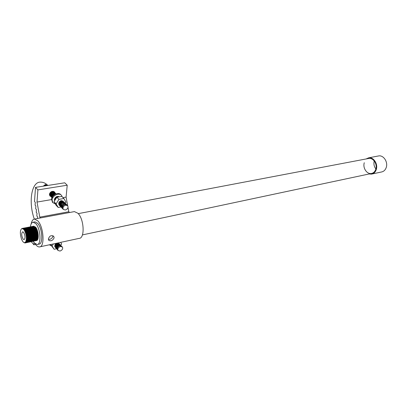 <?xml version="1.0" encoding="UTF-8"?>
<svg xmlns="http://www.w3.org/2000/svg" width="407" height="407" viewBox="0 0 407 407"><rect width="100%" height="100%" fill="white"/><g stroke="black" fill="none" stroke-linecap="round" stroke-linejoin="round"><path stroke-width="0.61" d="M364.29 162.729C362.551 167.796 366.86 174.41 371.372 173.499C373.484 173.092 374.954 171.688 375.788 169.287C377.574 164.23 373.27 157.59 368.818 158.44L368.304 158.537M372.069 173.998L381.451 171.998C383.735 171.556 385.332 170.055 386.238 167.486C388.192 162.078 383.552 155.006 378.729 155.917L378.174 156.023M366.086 158.959L368.727 157.809C373.55 156.893 378.21 164.082 376.272 169.561C375.371 172.161 373.779 173.682 371.494 174.125L369.169 173.967M374.226 160.958C373.514 163.884 374.069 166.555 375.875 168.976M48.397 239.397C50.631 239.474 52.121 238.466 52.869 236.365L52.818 235.694M54.131 237.78L53.744 236.391C51.272 234.925 49.486 235.785 48.397 238.98L48.687 240.242C50.916 241.453 52.727 240.634 54.131 237.78M54.965 192.755L54.584 191.982C52.264 190.7 50.549 191.509 49.43 194.409L49.852 195.884L50.921 196.545M38.935 244.149C43.361 244.312 42.374 228.149 37.612 223.29L34.982 221.856L33.191 222.197C31.746 222.405 30.815 223.952 30.398 226.826M32.036 229.665L32.046 229.93M33.618 237.856L33.756 238.227M34.966 243.564L35.989 244.963C37.185 246.362 38.344 247.018 39.469 246.927C45.004 247.146 43.758 226.882 37.795 220.843L34.529 219.063C32.875 219.281 31.746 220.93 31.146 224.003M39.962 246.82L79.136 238.385C85.053 238.461 84.132 218.951 77.869 213.248L74.41 211.599L73.901 211.696M40.496 217.943L39.774 217.145L37.006 202.076L37.897 189.891L35.511 187.383L34.503 201.48L35.287 202.33L35.088 205.118L35.872 205.978L35.668 208.755L36.452 209.615L36.248 212.388L37.032 213.258L36.828 216.02L37.617 216.895L37.495 218.508M31.746 240.084L31.7 240.69M31.639 241.555L31.604 242.104L33.873 244.795L34.04 242.516M67.679 205.698L66.097 197.1L67.216 185.221L64.744 182.809L35.511 187.383M69.531 212.51L68.788 211.742L68.01 207.524M39.774 217.145L68.788 211.742M37.006 202.076L51.47 199.598M63.009 197.629L66.097 197.1M37.897 189.891L67.216 185.221M50.117 193.956L49.761 193.915M50.249 193.91L52.386 191.855M33.873 244.795L35.567 244.439M23.581 232.311L22.665 231.776C21.261 233.318 21.418 235.77 23.138 239.138L24.069 239.682C25.478 238.131 25.315 235.673 23.581 232.311M36.325 231.848L35.312 229.935M34.885 229.579L34.458 229.456M33.216 241.244L34.392 242.964L37.154 244.526C41.565 244.693 40.568 228.505 35.816 223.636L33.191 222.197M23.509 242.267L24.908 242.974C27.335 243.081 27.081 234.152 24.328 230.169L23.774 229.4L21.932 228.459C20.019 230.026 19.862 233.511 21.469 238.914C22.436 241.412 23.489 242.669 24.623 242.699L25.641 241.962C26.933 238.609 26.496 234.681 24.328 230.169M25.061 242.948L26.216 241.763C27.177 237.632 26.424 233.562 23.957 229.543L21.932 228.459M25.346 242.857L25.483 242.852C28.195 243.004 27.432 232.489 24.339 229.289L22.232 228.429M25.382 242.837L26.801 241.631C27.757 237.51 27.004 233.445 24.542 229.436L22.68 228.322L22.273 228.434M25.198 242.48L25.57 242.664M25.61 242.679L25.885 242.735M25.641 242.648L26.063 242.735C28.78 242.882 28.012 232.372 24.919 229.177L23.189 228.22L22.583 228.49M25.239 242.445L25.6 242.633M25.956 242.72L27.381 241.504C28.337 237.393 27.59 233.333 25.132 229.329L23.26 228.21L22.853 228.317M25.504 242.16L25.865 242.318M26.501 242.618L26.638 242.613C29.36 242.765 28.597 232.26 25.499 229.065L23.392 228.205M26.796 242.587L27.966 241.376C28.917 237.271 28.169 233.216 25.717 229.222L23.84 228.098L23.433 228.205M27.081 242.496L27.218 242.491C29.94 242.643 29.182 232.143 26.079 228.953L23.972 228.093M27.376 242.465L28.546 241.249C29.497 237.149 28.749 233.104 26.302 229.116L24.257 228.006M26.292 241.565L26.587 241.86M27.656 242.374L27.793 242.374C30.52 242.521 29.762 232.026 26.659 228.836L24.552 227.981M26.659 241.804L26.369 241.56M27.951 242.348L29.126 241.122C30.077 237.032 29.335 232.992 26.887 229.009L24.832 227.895M28.231 242.257L28.368 242.251C31.095 242.399 30.342 231.909 27.238 228.724L25.127 227.869M26.486 240.863L26.842 241.331M28.526 242.226L29.706 240.995C30.657 236.91 29.909 232.88 27.473 228.902L25.412 227.783M27.045 240.842L27.32 241.097M28.805 242.134L28.943 242.134C31.675 242.277 30.922 231.797 27.818 228.612L25.707 227.757M29.101 242.109L30.286 240.868C31.232 236.788 30.489 232.763 28.058 228.8L25.987 227.671M29.38 242.017L29.518 242.012C32.255 242.16 31.502 231.68 28.393 228.5L26.282 227.645M29.675 241.987L30.866 240.74C31.812 236.671 31.069 232.651 28.643 228.693L26.562 227.564M29.955 241.895L30.093 241.895C32.83 242.038 32.082 231.563 28.973 228.388L27.228 227.437L26.628 227.696M28.938 241.315L28.673 241.097M30.25 241.865L31.446 240.613C32.387 236.548 31.644 232.539 29.228 228.586L27.3 227.427L26.893 227.533M30.53 241.778L30.662 241.773C33.405 241.916 32.662 231.451 29.548 228.276L27.432 227.421M30.734 241.758L32.021 240.486C32.962 236.431 32.224 232.428 29.808 228.48L27.712 227.34M29.752 240.883L30.037 241.163L29.726 240.944M31.1 241.656L31.237 241.656C33.979 241.799 33.242 231.334 30.123 228.159L28.007 227.31M31.136 241.641L32.601 240.364C33.537 236.309 32.799 232.316 30.388 228.378L28.287 227.228M31.675 241.539L31.807 241.534C34.554 241.677 33.817 231.222 30.698 228.047L28.582 227.198M31.965 241.509L33.176 240.237C34.112 236.192 33.374 232.204 30.973 228.271L28.953 227.106M30.896 240.659L31.181 240.929M32.245 241.422L32.377 241.417C35.129 241.555 34.392 231.105 31.273 227.935L29.151 227.086M31.237 240.847L30.957 240.629M32.535 241.392L33.75 240.11C34.687 236.07 33.949 232.092 31.553 228.169L29.599 226.979L29.192 227.086M31.446 240.435L31.166 240.145L31.425 240.491M31.471 240.542L31.751 240.812L31.451 240.598M32.814 241.3L32.947 241.295C35.704 241.437 34.971 230.993 31.848 227.823L29.726 226.974M31.843 240.756L31.522 240.506M32.947 241.295L34.325 239.982C35.256 235.953 34.524 231.98 32.133 228.062L30.098 226.882M31.649 239.962L31.995 240.379M32.046 240.43L32.326 240.695M33.384 241.183L33.516 241.178C36.274 241.315 35.546 230.876 32.423 227.711L30.667 226.77L30.067 227.025M31.67 239.876L32.021 240.313M32.377 240.613L32.087 240.384M33.679 241.153L34.9 239.855C35.831 235.831 35.099 231.868 32.708 227.956L30.739 226.76L30.332 226.867M33.954 241.066L34.086 241.061C36.849 241.198 36.121 230.764 32.992 227.599L30.866 226.755M34.244 241.036L35.475 239.728C36.401 235.714 35.674 231.756 33.288 227.854L31.314 226.648L30.907 226.755M34.524 240.944L34.656 240.939C37.419 241.076 36.696 230.647 33.567 227.488L31.812 226.551L31.212 226.806M34.559 240.929L36.05 239.606C36.971 235.592 36.243 231.644 33.867 227.747L31.883 226.536L31.476 226.643M35.094 240.827L35.226 240.822C37.988 240.959 37.266 230.535 34.137 227.376L32.005 226.531M35.124 240.812L36.62 239.479C37.541 235.475 36.818 231.532 34.442 227.645L32.453 226.424L32.046 226.531M35.658 240.71L35.791 240.705C38.563 240.837 37.841 230.418 34.707 227.269L32.575 226.419M35.063 240.491L35.348 240.618M35.389 240.634L35.658 240.69M35.694 240.69L37.195 239.352C38.11 235.358 37.388 231.42 35.022 227.538L32.855 226.343M23.418 228.525L23.204 228.81M23.759 228.739L23.565 229.11M24.166 229.105L23.942 229.523M24.746 228.988L24.517 229.4M24.491 229.477L24.344 230.067M26.465 240.954L26.679 241.229M24.542 229.538L24.395 230.143M25.356 228.246L25.717 228.062L25.519 228.347M24.873 230.174L24.781 230.764M26.603 240.15L26.994 240.766M25.117 229.416L24.969 230.021M24.949 230.118L24.842 230.866M26.618 240.033L27.01 240.674M25.936 228.129L26.297 227.951L26.094 228.235M26.063 228.281L25.87 228.642M26.725 239.138L27.127 239.942M26.343 227.976L26.134 228.266M25.85 228.622L26.089 228.296L25.916 228.688M25.89 228.749L25.748 229.126M25.707 229.263L25.58 229.726M25.524 229.996L25.443 230.504M26.796 239.123L27.137 239.82M27.198 239.927L27.59 240.568M26.638 228.164L26.445 228.525M26.419 228.586L26.246 229.044M26.099 229.869L26.017 230.377M25.972 230.769L25.941 231.13M27.366 239.006L27.717 239.718M27.778 239.825L28.169 240.461M27.045 228.536L26.816 228.922M26.796 228.999L26.643 229.573M26.842 229.055L26.694 229.65M26.547 230.637L26.511 231.018M27.935 238.889L28.297 239.616M27.666 227.793L28.027 227.615L27.818 227.889M27.62 228.419L27.391 228.805M28.241 227.681L28.602 227.503L28.388 227.778M27.717 229.675L27.645 230.148M27.63 230.265L27.579 230.81M29.039 238.665L29.436 239.53M29.497 239.626L29.65 239.886M28.892 227.274L28.668 227.488L29.487 227.579M28.638 227.523L28.454 227.778M27.991 228.815L27.874 229.243M27.818 229.497L27.732 230.001M27.686 230.377L27.651 230.794M29.95 240.206L30.179 240.506M29.085 228.52L28.933 229.08M30.037 227.05L29.818 227.264L30.525 227.584M29.548 227.625L29.36 227.986M29.335 228.047L29.156 228.505M29.136 228.576L28.983 229.156M28.831 230.113L28.79 230.571M31.1 239.988L31.314 240.267M29.96 227.34L30.322 227.167L30.108 227.437M29.859 227.884L29.68 228.332M29.66 228.403L29.502 228.958L29.691 228.439M29.482 229.049L29.36 229.746M29.345 229.879L29.284 230.474M30.886 238.695L31.166 239.214M31.334 239.499L31.598 239.891M30.606 226.938L30.388 227.152L31.797 227.767M30.357 227.182L30.149 227.467L30.433 227.228M30.123 227.513L29.93 227.874M29.904 227.93L29.731 228.388M29.706 228.459L29.553 229.034M29.533 229.126L29.416 229.843M30.484 227.198L30.891 227.055L30.678 227.32M29.915 229.752L29.853 230.352M31.314 238.288L31.461 238.599M31.176 226.831L30.957 227.04L31.792 227.142M30.927 227.07L30.729 227.34M30.255 229.105L30.271 228.358L30.123 228.912M30.103 229.004L29.986 229.716M29.97 229.858L29.925 230.347M31.812 239.102L32.194 239.698M30.545 227.126L31.217 227.248L31.024 227.599M30.622 228.805L30.494 229.507L30.632 228.82M30.479 229.624L30.418 230.25M31.888 238.192L32.036 238.497M32.458 239.25L32.743 239.672M31.013 227.584L31.253 227.274L31.069 227.64M31.044 227.696L30.896 228.068M30.673 228.882L30.55 229.609M30.54 229.726L30.489 230.235M31.894 238.075L32.051 238.365M32.387 238.995L32.764 239.586M31.822 227.162L31.593 227.482M31.568 227.538L31.39 227.976M31.37 228.047L31.212 228.597M31.629 227.599L31.441 228.032M31.415 228.103L31.298 228.52M31.105 229.599L31.059 230.123M36.228 240.593L36.36 240.588C39.133 240.72 38.411 230.306 35.277 227.157L33.145 226.312M32.596 226.714L32.387 226.984M32.357 227.025L31.685 226.908M32.138 227.427L31.98 227.879M31.939 227.93L31.782 228.475M31.761 228.561L31.665 229.039L31.771 228.576M33.578 238.995L33.888 239.453M36.508 240.562C39.27 240.425 38.563 230.209 35.562 227.101L33.603 226.2M32.809 226.836L32.616 227.152M32.57 227.248L32.412 227.61M31.115 227.014L32.372 227.661L32.229 228.19M32.209 228.276L32.082 228.932M32.067 229.039L32 229.599M33.75 238.243L34.03 238.726M30.255 229.238L30.276 230.25M31.883 238.319L32.021 238.68M32.321 239.418L32.626 240.105M36.162 240.298L37.149 239.296M37.032 239.713C38.935 237.535 37.083 228.251 34.371 226.857M34.081 226.699L33.394 226.572M32.769 226.755L33.176 226.613L32.814 226.78M32.774 226.811L32.499 227.06M31.955 228.012L31.792 228.49M34.025 239.581L34.305 239.865M32.077 227.289C34.788 228.673 36.655 238.039 34.748 240.196L34.992 240.328M35.139 240.379L35.521 240.435M36.579 239.418L35.592 240.42L36.274 240.059M36.462 239.835C38.365 237.663 36.508 228.358 33.796 226.964M33.511 226.811L32.825 226.684M32.199 226.867L32.606 226.719L32.245 226.892M31.894 227.218L31.66 227.544M31.39 228.113L31.263 228.48M31.039 229.482L30.963 230.143M36.004 239.54L35.022 240.537L35.704 240.181M35.892 239.957C37.8 237.79 35.938 228.464 33.221 227.07M32.936 226.918L32.107 226.816M31.634 227.035L31.359 227.289M31.324 227.33L31.09 227.661M31.059 227.711L30.891 228.057M30.469 229.609L30.393 230.255M31.888 238.253L32.311 239.021M32.479 239.28L32.753 239.647M30.922 227.508C33.639 228.887 35.516 238.288 33.603 240.44L33.852 240.562M35.323 240.074C37.225 237.912 35.363 228.571 32.652 227.182M31.054 227.086L31.466 226.943L31.105 227.116M31.059 227.147L30.79 227.401M30.754 227.442L30.535 227.747M30.26 228.322L30.082 228.856M30.062 228.938L29.92 229.624M29.904 229.736L29.828 230.367M31.314 238.349L31.461 238.639M31.797 239.219L32.178 239.759M34.86 239.789L33.898 240.771M30.896 227.055L30.535 227.228M30.489 227.259L30.215 227.513M29.909 227.961L29.747 228.291M29.492 229.06L29.35 229.731M33.313 240.893L33.99 240.542M34.178 240.318C36.086 238.166 34.213 228.78 31.497 227.401M29.609 227.671L29.375 228.006M29.345 228.057L29.141 228.49M29.116 228.556L28.943 229.095M28.76 229.991L28.694 230.571M33.715 240.033L32.738 241.015L33.415 240.659M29.345 227.488L29.07 227.742M29.034 227.783L28.821 228.093M28.765 228.19L28.607 228.525M28.348 229.304L28.246 229.777M28.19 230.118L28.124 230.703M29.579 238.644L29.731 238.945M31.319 240.898L31.573 241.03M33.028 240.562C34.941 238.416 33.064 228.993 30.347 227.62M29.177 227.391L28.816 227.569M28.77 227.599L28.495 227.854M28.459 227.9L28.231 228.235M27.971 228.795L27.839 229.192M27.773 229.426L27.635 230.128M27.62 230.245L27.554 230.815M29.156 239.046L29.436 239.55M29.935 240.267L30.296 240.664M30.744 241.015L31.08 241.183M32.453 240.685C34.366 238.543 32.484 229.1 29.767 227.727M28.195 227.711L27.925 227.971M27.396 228.912L27.223 229.462M27.203 229.548L27.066 230.235M29.823 240.873L30.087 241.081M30.174 241.137L30.505 241.3M31.878 240.807C33.796 238.67 31.909 229.202 29.192 227.839M28.912 227.691L28.093 227.599M27.274 228.174L27.101 228.434M26.821 229.029L26.648 229.584M26.47 230.499L26.414 231.039M27.844 238.934L28.281 239.759M30.449 241.488L31.115 241.148M31.303 240.929C33.221 238.797 31.329 229.309 28.612 227.945M28.332 227.803L27.681 227.686M26.74 228.241L26.506 228.586M26.475 228.642L26.272 229.08M26.053 229.797L25.951 230.276M25.9 230.627L25.839 231.151M27.264 239.031L27.701 239.865M27.762 239.962L28.154 240.532M29.024 241.371L29.36 241.539M30.723 241.051C32.646 238.919 30.749 229.416 28.032 228.057M26.47 228.047L26.196 228.312M26.16 228.358L25.931 228.698M25.672 229.268L25.499 229.828M26.714 239.194L27.121 239.967M29.894 240.42L30.255 240.786L29.324 241.722M30.149 241.173C32.067 239.046 30.169 229.523 27.452 228.169M27.177 228.022L26.531 227.91M25.89 228.164L25.621 228.429M25.315 228.882L25.122 229.319M25.097 229.39L24.924 229.95M24.903 230.041L24.771 230.744M26.603 240.171L26.994 240.751M29.569 241.295C31.492 239.174 29.589 229.629 26.872 228.276M26.597 228.134L25.951 228.022M24.969 228.632L24.776 228.932M24.517 229.507L24.389 229.914M26.47 240.934L26.837 241.346M26.887 241.397L27.238 241.687M28.994 241.422C30.917 239.301 29.009 229.736 26.292 228.388M26.017 228.246L25.203 228.159M24.395 228.744L24.196 229.049M28.414 241.544C30.337 239.428 28.429 229.843 25.707 228.5M23.85 228.815L23.621 229.166M26.129 241.951L26.48 242.134M26.536 242.15L26.796 242.206M27.834 241.666C29.757 239.555 27.844 229.95 25.127 228.612M24.852 228.469L24.222 228.358M23.581 228.617L23.306 228.887M25.565 242.079L25.9 242.251M26.409 242.328L27.071 241.997M27.254 241.789C29.177 239.682 27.264 230.057 24.542 228.719M24.272 228.581L23.464 228.495M22.985 228.668L23.392 228.51L23.041 228.698M26.77 241.529L25.865 242.445M26.674 241.911C28.602 239.809 26.679 230.164 23.962 228.831M26.089 242.038C28.017 239.942 26.094 230.27 23.377 228.943M24.761 242.674L25.641 241.962M35.272 240.171L35.623 240.303M35.674 240.318L35.979 240.334M37.51 238.11C37.948 234.691 37.286 231.42 35.541 228.296M34.676 227.233L33.257 226.602M32.718 226.78L32.433 227.009M32.122 227.406L31.909 227.803M31.883 227.864L31.7 228.363M31.675 228.439L31.563 228.882M36.94 238.243C37.378 234.814 36.716 231.532 34.961 228.398M34.102 227.34L32.687 226.709M31.553 227.523L31.339 227.92M31.314 227.981L31.171 228.363M30.932 229.299L30.825 230.128M36.365 238.37C36.808 234.931 36.147 231.639 34.386 228.5M30.978 227.635L30.769 228.037M30.535 228.678L30.388 229.314M30.367 229.421L30.26 230.214M31.868 238.527L32.28 239.224M32.336 239.311L32.713 239.799M33.562 240.522L33.873 240.649M35.796 238.502C36.238 235.053 35.572 231.751 33.806 228.602M32.952 227.554L31.543 226.933M31.008 227.116L30.718 227.35M30.683 227.391L30.439 227.701M30.174 228.215L29.991 228.719M29.965 228.8L29.813 229.441M29.797 229.548L29.691 230.342M29.736 229.314C31.553 232.524 32.229 235.892 31.766 239.413L32.143 239.911M35.221 238.629C35.668 235.17 35.002 231.863 33.226 228.698M29.838 227.869L29.63 228.266M29.599 228.332L29.416 228.841M29.396 228.922L29.243 229.558M31.695 240.166L31.975 240.44M34.646 238.761C35.094 235.292 34.427 231.97 32.646 228.8M30.316 227.167L29.909 227.31M29.538 227.615L29.299 227.93M29.263 227.981L29.055 228.383M29.029 228.449L28.846 228.963M28.653 229.797L28.576 230.347M30.143 238.828L30.281 239.087M31.044 240.196L31.4 240.557M34.071 238.894C34.524 235.409 33.852 232.082 32.067 228.907M31.217 227.874L29.823 227.269M29.289 227.452L28.999 227.691M28.963 227.727L28.724 228.047M28.694 228.098L28.485 228.505M28.251 229.161L28.139 229.614M28.083 229.924L28.007 230.474M30.876 240.715L31.176 240.934M31.273 240.985L31.624 241.127M33.496 239.021C33.949 235.531 33.277 232.194 31.481 229.009M28.714 227.564L28.429 227.803M27.88 228.688L27.742 229.07M27.676 229.283L27.528 229.945M27.508 230.052L27.411 230.84M28.989 239.026L29.131 239.296M30.698 241.102L31.018 241.239M32.921 239.153C33.379 235.653 32.702 232.305 30.901 229.11M30.062 228.093L28.673 227.488M28.597 227.498L28.19 227.65M28.139 227.676L27.854 227.915M27.528 228.352L27.335 228.739M27.31 228.805L27.127 229.324M27.101 229.406L26.959 230.057M31.018 241.371L31.985 240.41M32.341 239.28C32.804 235.77 32.128 232.412 30.322 229.212M29.482 228.2L28.256 227.574M28.022 227.61L27.61 227.762M27.564 227.788L27.279 228.032M26.959 228.464L26.76 228.856M26.735 228.922L26.552 229.446M27.854 239.275L28.251 239.972M30.444 241.493L31.41 240.532M28.902 228.307L27.534 227.711M26.664 228.185L26.424 228.505M26.394 228.561L26.185 228.973M25.956 229.65L25.845 230.108M25.789 230.428L25.717 230.993M27.274 239.377L27.676 240.079M27.732 240.171L28.114 240.695M31.186 239.545C31.654 236.014 30.973 232.636 29.151 229.416M26.414 228.017L26.124 228.261M25.58 229.156L25.402 229.685M25.376 229.772L25.234 230.448M26.669 239.423L27.096 240.186M27.152 240.278L27.539 240.807M30.606 239.672C31.074 236.131 30.398 232.748 28.566 229.517M27.737 228.525L26.384 227.935M26.287 227.945L25.885 228.098M25.834 228.129L25.549 228.373M25.229 228.81L25.031 229.212M25.005 229.278L24.827 229.807M24.802 229.894L24.659 230.555M26.684 240.552L26.959 240.919M27.01 240.98L27.371 241.356M30.026 239.804C30.5 236.253 29.818 232.86 27.981 229.624M27.157 228.632L25.809 228.047M25.712 228.062L25.305 228.215M25.259 228.241L24.969 228.485M24.664 228.907L24.456 229.329M24.43 229.395L24.247 229.93M26.516 241.188L26.796 241.473M26.847 241.519L27.193 241.778M28.139 241.972L29.095 241.03M29.446 239.937C29.925 236.375 29.238 232.972 27.396 229.726M26.572 228.744L25.376 228.134M24.308 228.698L24.115 228.973M24.084 229.024L23.911 229.37M26.267 241.636L26.613 241.895M28.866 240.069C29.345 236.498 28.658 233.084 26.811 229.828M23.779 228.759L23.54 229.085M26.084 242.043L26.44 242.196M26.496 242.211L26.831 242.236M28.287 240.196C28.765 236.615 28.078 233.196 26.221 229.93M25.407 228.963L24.074 228.383M23.972 228.398L23.565 228.551M23.52 228.581L23.235 228.831M26.404 242.333L27.355 241.407M27.707 240.328C28.185 236.737 27.498 233.308 25.636 230.036M24.822 229.07L23.469 228.5M27.121 240.461C27.605 236.859 26.913 233.42 25.046 230.138M24.237 229.182L22.919 228.607M26.536 240.593C27.025 236.981 26.333 233.532 24.456 230.245M35.913 237.256L36.421 236.813M36.498 236.676L36.762 233.806M62.485 201.16C60.724 200.702 59.529 201.44 58.908 203.373L59.224 204.507M65.242 203.271L65.959 202.131L63.889 198.514L58.939 199.369L56.843 197.222L54.009 201.704L56.135 205.306L58.216 207.473L60.958 206.98M58.939 199.369L56.09 203.871L54.009 201.704M56.09 203.871L58.216 207.473M61.299 206.919L61.813 206.827M61.905 206.807L62.637 206.68M63.889 198.514L61.778 196.388L56.843 197.222M45.574 185.078L45.477 184.463L45.986 184.961L47.802 185.46C45.696 183.175 43.193 182.061 40.278 182.122C31.303 182.005 28.348 202.661 34.315 219.088M44.378 185.999L46.062 185.037L47.711 185.383M46.022 185.74L47.344 185.536M50.249 192.572L51.109 191.829L50.3 192.552M51.348 191.687L50.061 192.811M52.284 191.371L52.096 191.855M51.75 192.394L50.554 193.366M50.336 193.467L49.593 193.681M52.371 191.392L52.233 191.804M52.172 191.931L50.412 193.544M50.27 193.6L49.562 193.773M53.424 191.31L53.541 191.697M53.49 192.608L53.292 193.111M51.562 194.694L51.114 194.851M53.999 191.865L53.459 191.321L53.607 191.712M53.582 192.633L53.429 193.06M53.149 193.549L51.72 194.739M51.496 194.831L51.104 194.948M54.075 191.941L54.212 192.333M54.151 193.371L54.029 193.691M53.744 194.185L52.33 195.355M52.111 195.446L51.562 195.604M50.88 196.484L50.437 196.093C49.583 194.119 50.3 192.653 52.589 191.702L54.39 192.17M50.911 196.53L50.514 196.169C49.659 194.195 50.376 192.735 52.666 191.778L54.655 192.511M51.491 197.115L51.048 196.718C50.193 194.744 50.911 193.279 53.2 192.328L55.001 192.791M51.521 197.161L51.124 196.8C50.27 194.821 50.987 193.356 53.276 192.404L55.271 193.137M51.796 197.502L51.653 197.349C50.799 195.375 51.521 193.905 53.81 192.949L55.611 193.417M55.662 193.473L55.83 193.732M51.923 197.629L51.73 197.431C50.875 195.452 51.597 193.986 53.887 193.03L55.881 193.763M51.979 197.507C51.618 195.625 52.432 194.312 54.426 193.574L56.034 193.859M52.004 197.451C51.75 195.609 52.584 194.343 54.502 193.656L56.008 193.869M52.595 198.148C52.223 196.26 53.037 194.948 55.042 194.205L55.311 194.159M58.399 196.372L58.511 196.729M58.527 196.398L58.913 196.871L57.514 196.729C55.749 197.329 54.889 198.504 54.93 200.254M58.481 196.388L58.949 196.866M54.981 200.168C55.042 198.484 55.912 197.364 57.591 196.81L58.842 196.886M60.404 201.267L59.615 202.004M59.57 205.494L59.163 205.123C58.313 203.134 59.046 201.643 61.355 200.651L63.217 201.165M60.17 206.095L59.712 205.693C58.862 203.703 59.595 202.208 61.91 201.221L63.945 201.999M60.2 206.145L59.793 205.774C58.944 203.785 59.676 202.289 61.991 201.302L63.996 202.03M64.026 202.081L64.158 202.498M64.057 203.576L63.853 204.029M63.411 204.65L62.419 205.433L62.459 207.417M62.23 205.53L61.325 205.82M60.806 206.751L60.343 206.349C59.493 204.355 60.231 202.859 62.546 201.867L64.357 202.315M64.408 202.376L64.581 202.65M60.836 206.802L60.424 206.43C59.575 204.436 60.307 202.94 62.627 201.948L64.637 202.676M62.876 206.176L61.966 206.466M61.864 206.481L61.254 206.502M61.442 207.407L60.979 207.005C60.129 205.011 60.862 203.515 63.182 202.518L64.993 202.966M61.467 207.458L61.055 207.087C60.211 205.092 60.943 203.597 63.263 202.6L65.273 203.327M62.505 207.138L61.889 207.153M62.078 208.069L61.615 207.662C60.765 205.667 61.498 204.166 63.823 203.169L65.634 203.617M62.103 208.114L61.691 207.743C60.841 205.749 61.579 204.248 63.899 203.251L65.914 203.978M62.714 208.725L62.251 208.318C61.401 206.324 62.139 204.823 64.459 203.821L66.555 204.635M62.744 208.776L62.332 208.404C61.482 206.405 62.22 204.904 64.54 203.902L66.402 204.406M63.1 209.203L62.887 208.979C62.042 206.985 62.78 205.484 65.1 204.477L66.916 204.925M66.967 204.98L67.145 205.26M67.562 205.581L65.746 205.133L67.704 205.733C68.493 207.641 67.689 209.071 65.283 210.017L63.304 209.412C62.53 207.494 63.344 206.069 65.746 205.133L65.181 204.558L67.196 205.291M44.21 186.024L45.986 184.961M51.867 196.184L51.287 196.194M51.211 196.189L50.753 196.088M50.697 196.067L49.908 195.543L49.466 194.159M50.275 195.859L49.425 194.566M51.852 196.276L51.287 196.266M51.216 196.255L50.773 196.143M50.712 196.123L50.351 195.935M52.35 196.825L51.898 196.82M51.821 196.815L51.363 196.713M51.302 196.693L50.931 196.515M51.913 196.469L52.3 196.907L51.898 196.891M51.826 196.881L51.379 196.769M51.323 196.749L50.956 196.566M51.913 197.324L51.536 197.146M51.933 197.38L51.567 197.192M52.773 196.215L55.042 194.297M54.721 200.524L54.365 199.852M54.747 200.539L54.37 199.598M61.152 205.749L60.612 205.774M60.536 205.769L60.048 205.672M59.987 205.652L59.59 205.474M59.539 205.443L59.081 205.042C58.232 203.052 58.964 201.562 61.279 200.575M61.223 205.835L60.618 205.85M60.541 205.84L60.063 205.733M60.002 205.713L59.62 205.525M61.783 206.4L61.248 206.425M61.172 206.42L60.679 206.329M60.618 206.308L60.221 206.13M61.177 206.491L60.699 206.39M60.638 206.364L60.251 206.181M62.413 207.056L61.889 207.077M61.808 207.071L61.315 206.98M61.254 206.96L60.857 206.781M61.813 207.148L61.33 207.041M61.269 207.021L60.882 206.832M62.449 207.728L61.95 207.636M61.889 207.616L61.493 207.438M62.449 207.804L61.971 207.702M61.905 207.677L61.518 207.489M62.525 208.277L62.129 208.099M62.546 208.338L62.154 208.15M61.971 246.591L59.936 245.874L60.475 246.479C58.226 247.395 57.412 248.728 58.033 250.478L60.048 251.053C62.296 250.127 63.1 248.794 62.464 247.049L60.475 246.479L62.332 246.896M57.819 250.234L57.631 250.02C56.939 248.189 57.682 246.779 59.86 245.787L61.915 246.561M57.494 249.796L57.097 249.415C56.405 247.583 57.148 246.174 59.32 245.187L61.355 245.899M61.381 245.96L61.467 246.413M57.463 249.74L57.021 249.328C56.329 247.497 57.072 246.087 59.244 245.1L61.304 245.874M61.325 245.93L61.396 246.403M56.883 249.104L56.492 248.723C55.8 246.891 56.537 245.487 58.71 244.5L60.745 245.218M60.765 245.273L60.857 245.726M60.857 245.797L60.76 246.418M56.858 249.048L56.415 248.636C55.723 246.805 56.461 245.401 58.633 244.414L60.689 245.187M60.709 245.243L60.78 245.716M60.78 245.792L60.648 246.439M56.273 248.412L55.881 248.031C55.189 246.204 55.927 244.8 58.099 243.818L60.134 244.531M60.155 244.587L60.246 245.039M60.246 245.116L60.155 245.726M57.453 248.021L56.766 248.077M56.247 248.356L55.805 247.944C55.113 246.118 55.851 244.714 58.023 243.732L60.078 244.505M60.099 244.561L60.17 245.029M60.17 245.106L60.043 245.747M57.494 247.914L56.776 247.99M55.667 247.726L55.276 247.344C54.584 245.518 55.321 244.114 57.489 243.137L59.524 243.849M59.544 243.905L59.636 244.353M59.641 244.429L59.544 245.039M59.463 245.263L58.588 246.459M58.46 246.566L56.955 247.314M56.838 247.339L56.156 247.39M57.85 242.969L59.468 243.818M59.488 243.879L59.564 244.342M59.559 244.419L59.437 245.055M59.356 245.258L57.005 247.197M55.79 244.047L55.189 244.378M56.481 243.269L55.321 244.195M57.326 249.328L56.929 249.135M57.316 249.262L56.909 249.079M57.29 248.758L56.782 248.662M56.721 248.636L56.324 248.443M57.301 248.677L56.771 248.596M56.705 248.575L56.298 248.392M56.68 248.072L56.176 247.97M56.11 247.949L55.718 247.756M56.69 247.99L56.166 247.904M56.1 247.883L55.693 247.7M55.642 247.67L55.199 247.258C54.502 245.528 55.184 244.144 57.245 243.101M56.074 247.385L55.566 247.283M55.505 247.263L55.113 247.069M55.062 247.039L54.67 246.657M45.477 184.463L43.239 186.177M62.485 207.244L61.9 206.853L62.469 207.331M61.823 206.756L61.783 204.772M62.632 206.695L61.935 206.619M61.844 206.588L61.264 206.196L61.833 206.675M61.182 206.1L61.157 204.1M60.546 205.443L60.531 203.434M61.767 202.284L63.431 202.472M59.915 204.787L59.905 202.772M61.121 201.643L62.795 201.826M59.285 204.131L59.01 202.9M61.935 201.216L61.859 200.951L62.159 201.175M62.413 202.116L61.991 203.073M61.345 203.663L60.19 204.085M60.073 204.095L59.631 204.065M60.038 202.411L59.239 202.747M56.624 197.207L57.926 197.039M58.048 197.019L57.84 196.769L57.977 197.029M57.362 196.398L57.433 196.749M55.545 198.041L54.859 198.29M52.93 196.026L53.175 195.548M54.08 194.719L54.716 194.485M52.055 196.673L52.325 196.866L52.579 194.902M51.831 196.423L51.979 194.256M52.574 196.449L51.928 196.337M51.847 196.301L51.297 195.894L51.837 196.378M51.221 195.792L51.389 193.61M53.027 195.569L52.065 195.823M51.959 195.823L51.318 195.711M51.236 195.675L50.692 195.207M50.61 195.167L50.794 192.964M51.557 192.267L53.449 192.287M53.688 192.669L53.755 192.964M53.368 194.154L52.64 194.821M52.406 194.953L51.45 195.197M51.348 195.197L50.972 195.157M50.005 194.536L49.776 193.269M52.198 191.356L52.839 191.661M53.083 192.048L53.144 192.338M51.786 194.337L50.977 194.566M50.738 194.577L50.366 194.536M52.478 191.427L52.539 191.712M52.544 191.809L52.32 192.669M51.165 193.722L50.229 193.956M51.928 191.432L51.725 192.038M51.603 192.236L50.763 192.999M50.549 193.111L49.746 193.33M62.576 206.863L61.915 206.715M64.387 203.531L64.474 203.821M62.983 205.998L62.037 206.212M61.935 206.207L61.279 206.059M61.192 206.018L60.633 205.494M59.997 204.838L60.557 205.362C60.485 203.134 61.437 202.172 63.411 202.477M63.751 202.884L63.838 203.164M62.337 205.357L61.401 205.56M61.294 205.555L60.643 205.403M59.926 204.706C59.854 202.488 60.801 201.526 62.775 201.826M63.116 202.233L63.202 202.513M61.691 204.711L60.76 204.909M60.658 204.904L60.007 204.752M59.926 204.711L59.366 204.187M59.295 204.049C59.224 201.836 60.17 200.88 62.139 201.18M62.317 202.986L61.243 203.978M61.045 204.07L60.261 204.253M60.022 204.258L59.376 204.1M61.945 201.628L61.788 202.147M61.696 202.33L60.597 203.342M60.404 203.429L59.631 203.607M60.653 202.208L59.951 202.706M59.763 202.788L59.188 202.945M55.001 199.125L54.665 199.064M56.965 196.505L56.848 196.963M56.517 197.522L55.937 198.056M55.332 198.362L54.686 198.494M52.386 196.769C52.508 194.714 53.47 193.849 55.255 194.17M51.842 196.332C51.791 194.2 52.722 193.269 54.64 193.539M52.498 196.596L51.918 196.423M54.513 193.986L54.416 194.414M52.839 195.864L52.015 195.976M51.918 195.971L51.307 195.792M51.226 195.747L50.839 195.421M50.626 195.07C50.575 192.949 51.501 192.023 53.409 192.292M53.907 193.361L53.81 193.783M53.729 193.966L52.417 195.167M52.218 195.243L51.567 195.355M51.302 195.345L50.997 195.284M50.616 195.121L50.234 194.795M50.015 194.439L50.432 192.379M51.516 191.605L52.798 191.666M53.297 192.735L53.205 193.152M52.93 193.666L52.162 194.373M51.603 194.622L50.956 194.734M50.697 194.719L50.387 194.658M52.681 191.778L52.605 192.521M52.528 192.709L51.541 193.757M50.987 194.007L50.183 194.108M50.086 194.098L49.786 194.037M52.091 191.494L52.004 191.895M51.745 192.399L50.529 193.335M50.376 193.386L49.669 193.488M59.997 245.945L60.857 246.403M57.28 248.479L57.168 246.886M58.984 245.299L60.246 245.716M60.292 245.803L60.368 246.357M57.377 248.27L56.787 247.919M56.675 247.792L56.563 246.189M58.369 244.617L59.631 245.024M59.676 245.116L59.732 245.828M57.621 247.634L56.858 247.609M56.761 247.583L56.176 247.227M56.069 247.105L55.957 245.492M57.748 243.935L59.02 244.342M59.066 244.429L59.127 245.136M59.086 245.279L57.143 246.927M57.005 246.952L56.247 246.922L57.122 246.744M56.151 246.896L55.571 246.54M55.464 246.418L55.357 244.8M57.133 243.254L58.41 243.656M58.46 243.747L58.522 244.449M58.481 244.597L56.527 246.245M56.395 246.271L55.637 246.235M55.545 246.21L54.965 245.838M57.85 243.065L57.916 243.762M57.875 243.91L55.917 245.569M55.784 245.589L55.031 245.553M57.275 243.228L55.306 244.887M55.174 244.912L54.914 244.928M56.049 243.513L55.673 243.813M60.155 246.118L60.811 246.332M57.326 248.484C57.336 246.199 58.318 245.279 60.261 245.711L60.2 245.645M60.353 245.818L60.526 246.464M57.351 248.377L56.827 247.965M56.715 247.787C56.731 245.513 57.708 244.592 59.646 245.024L59.59 244.963M59.743 245.131L59.915 245.777M57.529 247.832L56.827 247.726M56.736 247.685L56.217 247.273M56.11 247.1C56.12 244.831 57.097 243.91 59.035 244.337L58.979 244.281M59.132 244.449L59.305 245.085M59.285 245.263L57.036 247.135M56.914 247.146L56.217 247.034M56.13 246.998L55.611 246.586M55.5 246.408C55.515 244.149 56.487 243.228 58.425 243.656L58.374 243.6M58.522 243.768L58.7 244.398M58.679 244.576L56.42 246.454M56.303 246.464L55.606 246.352M55.52 246.311L55.011 245.904M57.916 243.091L58.094 243.717M58.074 243.895L55.81 245.772M55.693 245.782L55.001 245.665M57.468 243.213L56.787 244.373M56.593 244.536L55.199 245.095M56.573 243.244L56.247 243.635M55.927 243.91L55.271 244.261M59.376 196.795C56.995 195.899 55.327 196.825 54.375 199.567L54.599 200.773M62.22 196.83L61.528 195.441C59.203 192.241 52.254 195.538 52.101 199.959L52.849 202.64L55.332 203.943M61.131 195.045L60.902 194.811C58.577 191.616 51.633 194.902 51.486 199.318L52.635 202.416M58.73 245.289L58.969 244.444M58.969 244.348L58.827 243.727M58.776 243.645L57.911 243.055M56.492 243.264L54.803 245.426L54.859 246.006M53.393 243.93L52.065 246.021L50.733 244.505M50.575 244.536L54.146 249.288L56.736 248.718M52.065 246.021L54.146 249.288M57.036 248.652L57.311 248.591M60.226 246.199L60.485 245.787M60.546 245.696L60.745 245.38M60.821 245.263L61.666 243.935L60.689 242.358M54.93 246.189L55.464 246.744M55.54 246.779L56.146 246.922M57.306 246.662L58.639 245.462M55.133 244.47L55.647 244.205M56.4 243.523L56.604 243.238M49.344 244.8L51.358 245.767M378.729 155.917L368.727 157.809M82.418 234.905L371.372 173.499M53.744 236.391L53.51 236.131M34.529 219.063L74.41 211.599M33.644 229.614L33.145 229.711M33.069 229.726L32.57 229.823M32.499 229.838L32.163 229.904M31.344 230.067L30.84 230.164M30.769 230.179L30.266 230.281M30.194 230.296L29.686 230.393M29.034 230.52L28.704 230.586M27.88 230.749L27.371 230.85M26.714 230.978L26.384 231.044M26.134 231.095L25.799 231.161M25.555 231.207L25.219 231.273M37.546 244.444L39.326 244.063M33.516 226.221L33.852 226.155M78.236 213.639L368.818 158.44M26.287 229.044L26.348 228.749M35.272 237.383L34.768 237.49M34.697 237.5L34.224 237.596M30.667 238.329L30.164 238.431M29.513 238.568L29.182 238.634M27.773 238.924L27.3 239.021M27.188 239.041L26.714 239.138M62.887 208.979L63.304 209.412M58.033 250.478L57.631 250.02M52.849 202.64L52.233 201.999"/></g></svg>
